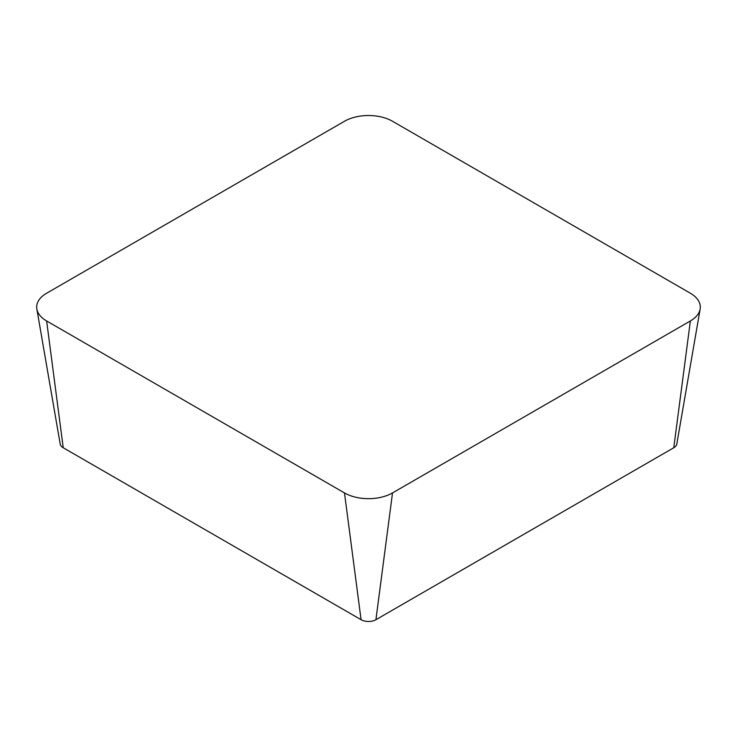 <?xml version="1.0" encoding="UTF-8"?>
<svg xmlns="http://www.w3.org/2000/svg" width="737" height="737" viewBox="0 0 737 737"><rect width="100%" height="100%" fill="white"/><g stroke="black" fill="none" stroke-linecap="round" stroke-linejoin="round"><path stroke-width="1.11" d="M36.85 309.043L60.204 444.061A10.493 6.062 0 0 0 63.225 447.746L361.075 619.706A10.493 6.062 0 0 0 375.925 619.706L673.775 447.746A10.493 6.062 0 0 0 676.796 444.061L700.15 309.043A33.966 19.613 0 0 0 690.366 293.225L392.517 121.264A33.966 19.613 0 0 0 344.483 121.264L46.634 293.225A33.966 19.613 0 0 0 36.85 309.043A33.966 19.613 0 0 0 46.634 320.964L344.483 492.924A33.966 19.613 0 0 0 392.517 492.924L690.366 320.964A33.966 19.613 0 0 0 700.15 309.043M46.634 320.964L63.225 447.746M344.483 492.924L361.075 619.706M392.517 492.924L375.925 619.706M690.366 320.964L673.775 447.746"/></g></svg>
